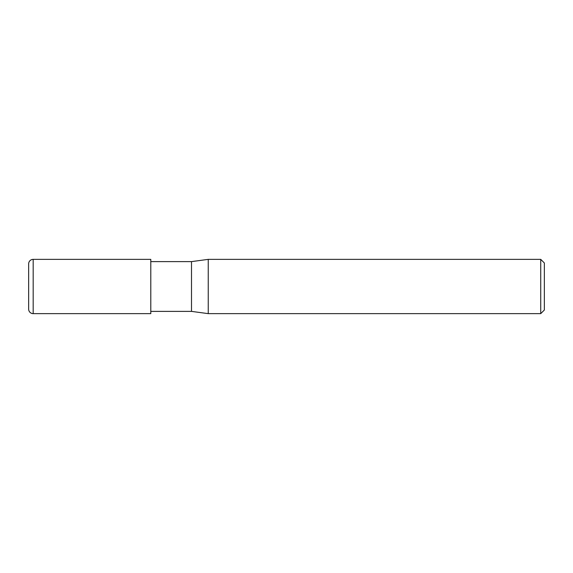 <?xml version="1.0" encoding="UTF-8"?>
<svg xmlns="http://www.w3.org/2000/svg" width="573" height="573" viewBox="0 0 573 573"><rect width="100%" height="100%" fill="white"/><g stroke="black" fill="none" stroke-linecap="round" stroke-linejoin="round"><path stroke-width="0.86" d="M540.733 313.639L540.733 259.361L544.35 262.978L544.35 310.022L540.733 313.639L208.243 313.639L191.504 311.383L150.792 311.383M191.504 311.383L191.504 261.617L208.243 259.361L540.733 259.361M150.792 261.617L191.504 261.617M208.243 313.639L208.243 259.361L208.243 313.639M33.177 259.361A4.527 4.527 0 0 0 28.65 263.881L28.65 309.119A4.527 4.527 0 0 0 33.177 313.639L33.177 259.361L150.792 259.361L150.792 313.639L33.177 313.639"/></g></svg>
